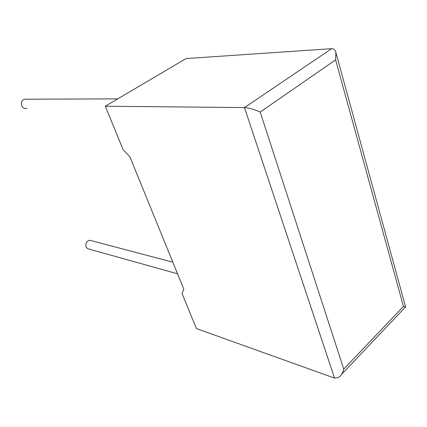 <?xml version="1.0" encoding="UTF-8"?>
<svg xmlns="http://www.w3.org/2000/svg" width="427" height="427" viewBox="0 0 427 427"><rect width="100%" height="100%" fill="white"/><g stroke="black" fill="none" stroke-linecap="round" stroke-linejoin="round"><path stroke-width="0.64" d="M26.826 99.213L24.238 99.219C21.622 100.591 20.822 102.816 21.83 105.907C23.037 108.122 24.75 108.954 26.97 108.405M177.573 273.814L88.09 248.818L86.953 248.124L86.142 246.977C85.293 243.379 86.494 241.138 89.755 240.257L91.463 240.711M123.109 149.696L105.293 106.227L244.468 107.583L331.656 48.673C333.615 48.513 335.019 49.756 335.878 52.42L335.622 59.897L260.198 112.039C254.359 109.403 249.112 107.914 244.468 107.583L334.528 378.098L196.393 328.55L182.051 293.546L183.807 289.106L129.877 156.773L123.109 149.696M331.656 48.673L186.055 58.563L105.293 106.227M335.878 52.42L405.65 307.173L403.451 306.431L335.622 59.897M260.198 112.039L343.74 369.093C342.86 372.744 341.178 375.509 338.696 377.399L334.528 378.098M343.74 369.093L403.451 306.431M24.238 99.219L117.756 98.872M89.755 240.257L172.834 262.183M405.399 307.168L341.488 374.458"/></g></svg>
